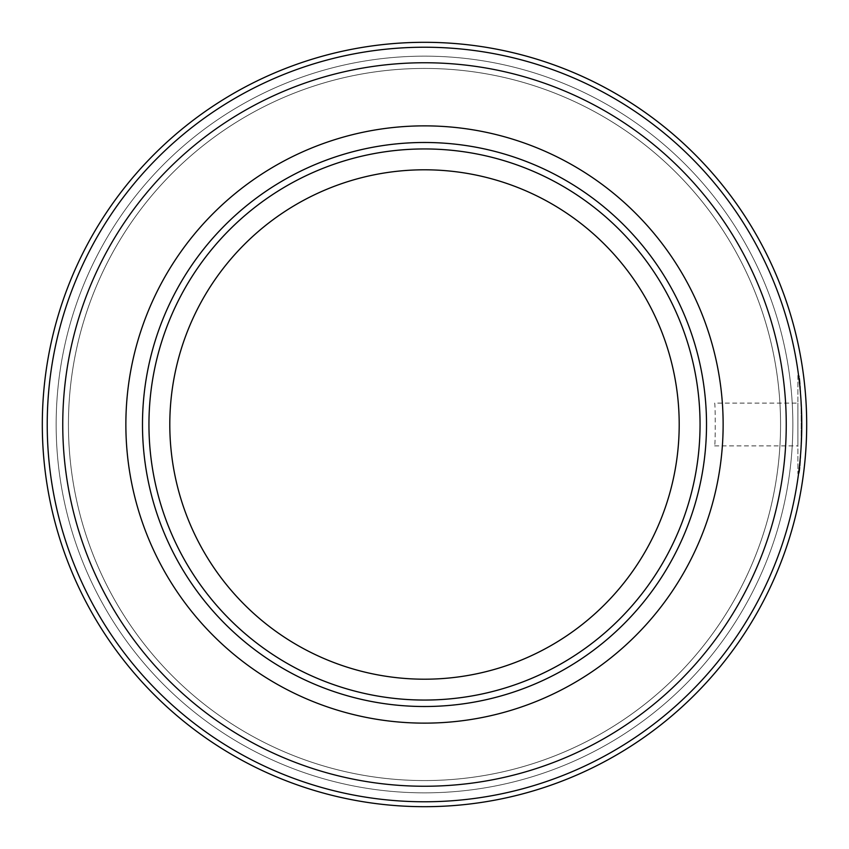 <?xml version="1.0" encoding="UTF-8"?>
<svg xmlns="http://www.w3.org/2000/svg" width="849" height="849" viewBox="0 0 849 849"><rect width="100%" height="100%" fill="white"/><g stroke="black" fill="none" stroke-linecap="round" stroke-linejoin="round"><path stroke-width="0.64" stroke-dasharray="4.25 3.18" d="M323.172 83.16A356.06 356.06 0 0 0 83.16 525.828A356.06 356.06 0 0 0 525.828 765.84A356.06 356.06 0 0 0 765.84 323.172A356.06 356.06 0 0 0 323.172 83.16M533.268 790.886A382.188 382.188 0 0 1 51.747 340.12A382.188 382.188 0 0 1 508.88 51.747M503.117 77.227A356.06 356.06 0 0 1 771.773 503.117A356.06 356.06 0 0 1 345.883 771.773A356.06 356.06 0 0 1 77.227 345.883A356.06 356.06 0 0 1 503.117 77.227M402.055 42.97A382.188 382.188 0 0 1 806.03 402.055A382.188 382.188 0 0 1 446.945 806.03A382.188 382.188 0 0 1 42.97 446.945A382.188 382.188 0 0 1 402.055 42.97M403.583 69.056A356.06 356.06 0 0 1 779.944 403.583A356.06 356.06 0 0 1 445.417 779.944A356.06 356.06 0 0 1 69.056 445.417A356.06 356.06 0 0 1 403.583 69.056M775.572 273.452A382.188 382.188 0 0 1 575.548 775.572A382.188 382.188 0 0 1 73.428 575.548A382.188 382.188 0 0 1 273.452 73.428A382.188 382.188 0 0 1 775.572 273.452M751.577 283.778A356.06 356.06 0 0 1 565.222 751.577A356.06 356.06 0 0 1 97.423 565.222A356.06 356.06 0 0 1 283.778 97.423A356.06 356.06 0 0 1 751.577 283.778M169.8 424.5A254.7 254.7 0 0 1 424.5 169.8A254.7 254.7 0 0 1 679.2 424.5A254.7 254.7 0 0 1 424.5 679.2A254.7 254.7 0 0 1 169.8 424.5M700.054 424.5A275.554 275.554 0 0 1 424.5 700.054A275.554 275.554 0 0 1 148.946 424.5A275.554 275.554 0 0 1 424.5 148.946A275.554 275.554 0 0 1 700.054 424.5M142.483 424.5A282.017 282.017 0 0 0 424.5 706.517A282.017 282.017 0 0 0 706.517 424.5A282.017 282.017 0 0 0 424.5 142.483A282.017 282.017 0 0 0 142.483 424.5M714.593 403.116C715.442 401.789 715.442 447.2 714.593 445.884C715.442 447.221 715.442 401.821 714.593 403.116L797.89 403.116L797.89 445.884L797.89 403.116M714.593 445.884L797.89 445.884M797.89 375.354L797.89 473.646L797.89 375.354L798.559 375.354C802.05 372.308 802.05 476.682 798.559 473.646C802.05 476.703 802.061 372.382 798.559 375.354M797.89 473.646L798.559 473.646M424.5 62.752A361.748 361.748 0 0 1 786.248 424.5A361.748 361.748 0 0 1 424.5 786.248A361.748 361.748 0 0 1 62.752 424.5A361.748 361.748 0 0 1 424.5 62.752M424.5 47.226A377.274 377.274 0 0 1 801.774 424.5A377.274 377.274 0 0 1 424.5 801.774A377.274 377.274 0 0 1 47.226 424.5A377.274 377.274 0 0 1 424.5 47.226A377.274 377.274 0 0 1 801.774 424.5A377.274 377.274 0 0 1 424.5 801.774A377.274 377.274 0 0 1 47.226 424.5A377.274 377.274 0 0 1 424.5 47.226A377.274 377.274 0 0 1 801.774 424.5A377.274 377.274 0 0 1 424.5 801.774A377.274 377.274 0 0 1 47.226 424.5A377.274 377.274 0 0 1 424.5 47.226A377.274 377.274 0 0 1 801.774 424.5A377.274 377.274 0 0 1 424.5 801.774A377.274 377.274 0 0 1 47.226 424.5A377.274 377.274 0 0 1 424.5 47.226A377.274 377.274 0 0 1 801.774 424.5A377.274 377.274 0 0 1 424.5 801.774A377.274 377.274 0 0 1 47.226 424.5A377.274 377.274 0 0 1 424.5 47.226A377.274 377.274 0 0 1 801.774 424.5A377.274 377.274 0 0 1 424.5 801.774A377.274 377.274 0 0 1 47.226 424.5A377.274 377.274 0 0 1 424.5 47.226A377.274 377.274 0 0 1 801.774 424.5A377.274 377.274 0 0 1 424.5 801.774A377.274 377.274 0 0 1 47.226 424.5A377.274 377.274 0 0 1 424.5 47.226A377.274 377.274 0 0 1 801.774 424.5A377.274 377.274 0 0 1 424.5 801.774A377.274 377.274 0 0 1 47.226 424.5A377.274 377.274 0 0 1 424.5 47.226A377.274 377.274 0 0 1 801.774 424.5A377.274 377.274 0 0 1 424.5 801.774A377.274 377.274 0 0 1 47.226 424.5A377.274 377.274 0 0 1 424.5 47.226A377.274 377.274 0 0 1 801.774 424.5A377.274 377.274 0 0 1 424.5 801.774A377.274 377.274 0 0 1 47.226 424.5A377.274 377.274 0 0 1 424.5 47.226A377.274 377.274 0 0 1 801.774 424.5A377.274 377.274 0 0 1 424.5 801.774A377.274 377.274 0 0 1 47.226 424.5A377.274 377.274 0 0 1 424.5 47.226A377.274 377.274 0 0 1 801.774 424.5A377.274 377.274 0 0 1 424.5 801.774A377.274 377.274 0 0 1 47.226 424.5A377.274 377.274 0 0 1 424.5 47.226A377.274 377.274 0 0 1 801.774 424.5A377.274 377.274 0 0 1 424.5 801.774A377.274 377.274 0 0 1 47.226 424.5A377.274 377.274 0 0 1 424.5 47.226M424.5 68.44A356.06 356.06 0 0 1 780.56 424.5A356.06 356.06 0 0 1 424.5 780.56A356.06 356.06 0 0 1 68.44 424.5A356.06 356.06 0 0 1 424.5 68.44A356.06 356.06 0 0 1 780.56 424.5A356.06 356.06 0 0 1 424.5 780.56A356.06 356.06 0 0 1 68.44 424.5A356.06 356.06 0 0 1 424.5 68.44A356.06 356.06 0 0 1 780.56 424.5A356.06 356.06 0 0 1 424.5 780.56A356.06 356.06 0 0 1 68.44 424.5A356.06 356.06 0 0 1 424.5 68.44A356.06 356.06 0 0 1 780.56 424.5A356.06 356.06 0 0 1 424.5 780.56A356.06 356.06 0 0 1 68.44 424.5A356.06 356.06 0 0 1 424.5 68.44A356.06 356.06 0 0 1 780.56 424.5A356.06 356.06 0 0 1 424.5 780.56A356.06 356.06 0 0 1 68.44 424.5A356.06 356.06 0 0 1 424.5 68.44A356.06 356.06 0 0 1 780.56 424.5A356.06 356.06 0 0 1 424.5 780.56A356.06 356.06 0 0 1 68.44 424.5A356.06 356.06 0 0 1 424.5 68.44A356.06 356.06 0 0 1 780.56 424.5A356.06 356.06 0 0 1 424.5 780.56A356.06 356.06 0 0 1 68.44 424.5A356.06 356.06 0 0 1 424.5 68.44A356.06 356.06 0 0 1 780.56 424.5A356.06 356.06 0 0 1 424.5 780.56A356.06 356.06 0 0 1 68.44 424.5A356.06 356.06 0 0 1 424.5 68.44M424.5 56.151A368.349 368.349 0 0 1 792.849 424.5A368.349 368.349 0 0 1 424.5 792.849A368.349 368.349 0 0 1 56.151 424.5A368.349 368.349 0 0 1 424.5 56.151A368.349 368.349 0 0 1 792.849 424.5A368.349 368.349 0 0 1 424.5 792.849A368.349 368.349 0 0 1 56.151 424.5A368.349 368.349 0 0 1 424.5 56.151A368.349 368.349 0 0 1 792.849 424.5A368.349 368.349 0 0 1 424.5 792.849A368.349 368.349 0 0 1 56.151 424.5A368.349 368.349 0 0 1 424.5 56.151A368.349 368.349 0 0 1 792.849 424.5A368.349 368.349 0 0 1 424.5 792.849A368.349 368.349 0 0 1 56.151 424.5A368.349 368.349 0 0 1 424.5 56.151M424.5 125.864A298.636 298.636 0 0 0 125.864 424.5A298.636 298.636 0 0 0 424.5 723.136A298.636 298.636 0 0 1 125.864 424.5A298.636 298.636 0 0 1 424.5 125.864A298.636 298.636 0 0 1 723.136 424.5A298.636 298.636 0 0 1 424.5 723.136A298.636 298.636 0 0 1 125.864 424.5A298.636 298.636 0 0 1 424.5 125.864A298.636 298.636 0 0 1 723.136 424.5A298.636 298.636 0 0 1 424.5 723.136A298.636 298.636 0 0 0 723.136 424.5A298.636 298.636 0 0 0 424.5 125.864"/><path stroke-width="1.27" d="M315.732 58.114A382.188 382.188 0 0 0 58.114 533.268A382.188 382.188 0 0 0 533.268 790.886A382.188 382.188 0 0 0 790.886 315.732A382.188 382.188 0 0 0 315.732 58.114M508.88 51.747A382.188 382.188 0 0 1 533.268 790.886M679.2 424.5A254.7 254.7 0 0 0 424.5 169.8A254.7 254.7 0 0 0 169.8 424.5A254.7 254.7 0 0 0 424.5 679.2A254.7 254.7 0 0 0 679.2 424.5M700.054 424.5A275.554 275.554 0 0 1 424.5 700.054A275.554 275.554 0 0 1 148.946 424.5A275.554 275.554 0 0 1 424.5 148.946A275.554 275.554 0 0 1 700.054 424.5M706.517 424.5A282.017 282.017 0 0 1 424.5 706.517A282.017 282.017 0 0 1 142.483 424.5A282.017 282.017 0 0 1 424.5 142.483A282.017 282.017 0 0 1 706.517 424.5M424.5 47.226A377.274 377.274 0 0 1 801.774 424.5A377.274 377.274 0 0 1 424.5 801.774A377.274 377.274 0 0 1 47.226 424.5A377.274 377.274 0 0 1 424.5 47.226M424.5 62.752A361.748 361.748 0 0 1 786.248 424.5A361.748 361.748 0 0 1 424.5 786.248A361.748 361.748 0 0 1 62.752 424.5A361.748 361.748 0 0 1 424.5 62.752M424.5 723.136A298.636 298.636 0 0 1 125.864 424.5A298.636 298.636 0 0 1 424.5 125.864A298.636 298.636 0 0 1 723.136 424.5A298.636 298.636 0 0 1 424.5 723.136"/></g></svg>

